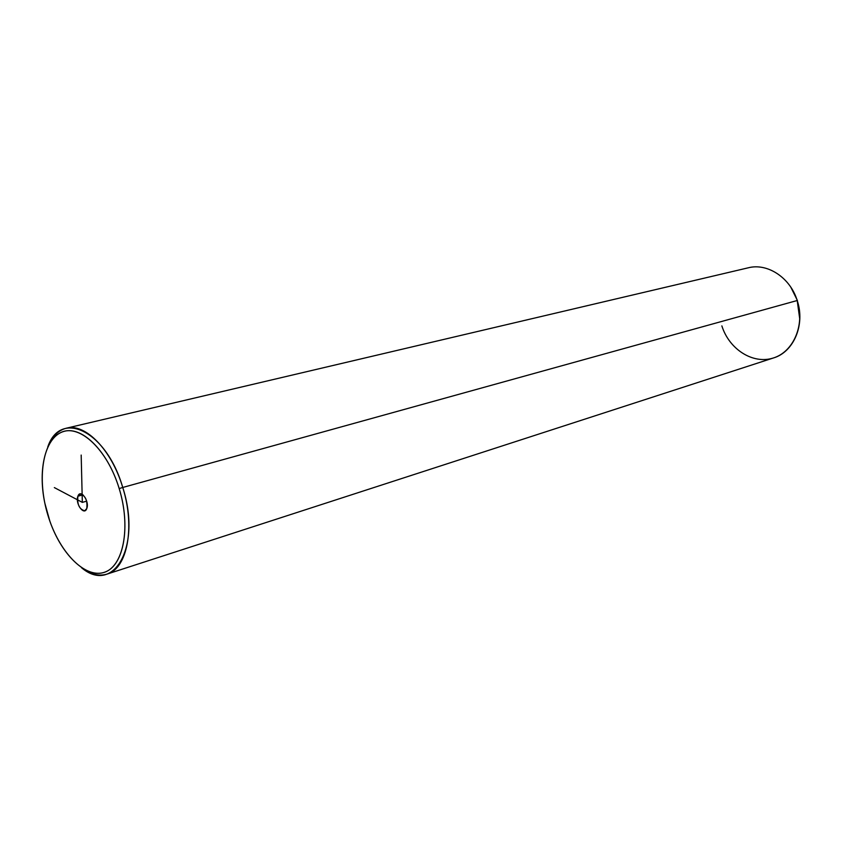 <?xml version="1.0" encoding="UTF-8"?>
<svg xmlns="http://www.w3.org/2000/svg" width="842" height="842" viewBox="0 0 842 842"><rect width="100%" height="100%" fill="white"/><g stroke="black" fill="none" stroke-linecap="round" stroke-linejoin="round"><path stroke-width="1.26" d="M119.185 488.57C131.257 527.587 123.29 567.224 103.671 572.528C84.211 578.422 58.719 551.321 47.92 515.251C36.869 479.277 42.416 440.787 61.045 432.43C79.485 423.505 107.408 449.46 119.185 488.57L122.743 487.465C141.835 546.269 113.744 595.126 81.474 567.676C90.462 574.381 98.998 576.517 107.06 574.097C127.205 568.75 135.404 527.345 122.743 487.465L119.185 488.57C108.092 451.838 82.59 426.105 64.213 431.315C45.71 436.103 37.522 468.647 44.826 503.137L49.857 521.145C61.824 555.488 86.81 579.296 105.25 571.981C123.827 565.161 130.878 526.408 119.185 488.57M86.768 508.557C89.841 501.316 80.474 488.349 77.906 496.212C74.896 503.411 84.126 516.325 86.768 508.557L84.705 510.778C79.327 509.294 77.064 504.442 77.906 496.212L82.979 494.822L77.906 496.212L80.001 493.949C85.379 495.464 87.642 500.337 86.768 508.557M66.318 428.21L748.296 267.798C767.441 262.778 790.238 277.639 797.206 300.52L122.743 487.465C111.618 449.754 85.137 422.852 66.318 428.21C58.161 430.315 51.983 436.566 47.762 446.965C60.592 408.949 106.502 430.904 122.743 487.465L797.206 300.52C805.436 324.633 793.711 352.051 773.472 357.955L107.06 574.097M797.206 300.52L799.795 319.35L797.206 300.52C805.236 324.959 793.417 352.124 772.998 358.103C752.685 364.449 729.14 349.188 721.857 325.886M790.817 287.185L797.458 300.605L790.817 287.185M81.179 455.069L82.327 502.369L54.341 487.592M82.327 502.369L86.694 501.148"/></g></svg>
